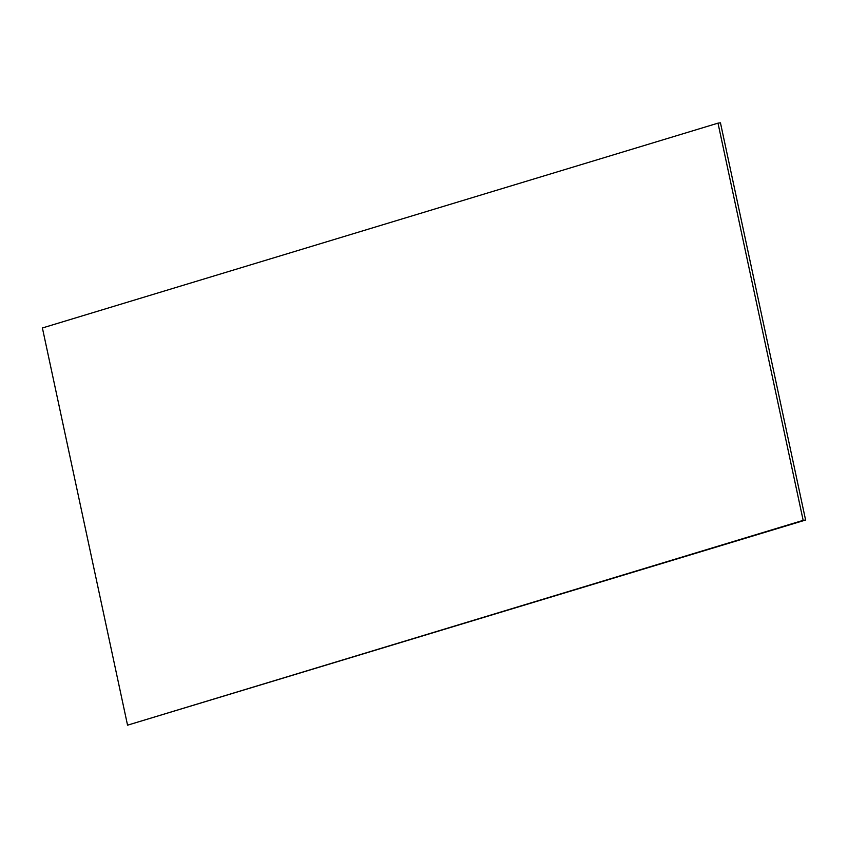 <?xml version="1.0" encoding="UTF-8"?>
<svg xmlns="http://www.w3.org/2000/svg" width="848" height="848" viewBox="0 0 848 848"><rect width="100%" height="100%" fill="white"/><g stroke="black" fill="none" stroke-linecap="round" stroke-linejoin="round"><path stroke-width="1.27" d="M127.55 725.178L805.6 520.025L803.162 520.354L718.002 123.151L42.4 327.975L127.55 725.178L803.162 520.354M718.002 123.151L720.45 122.822L805.6 520.025"/></g></svg>
